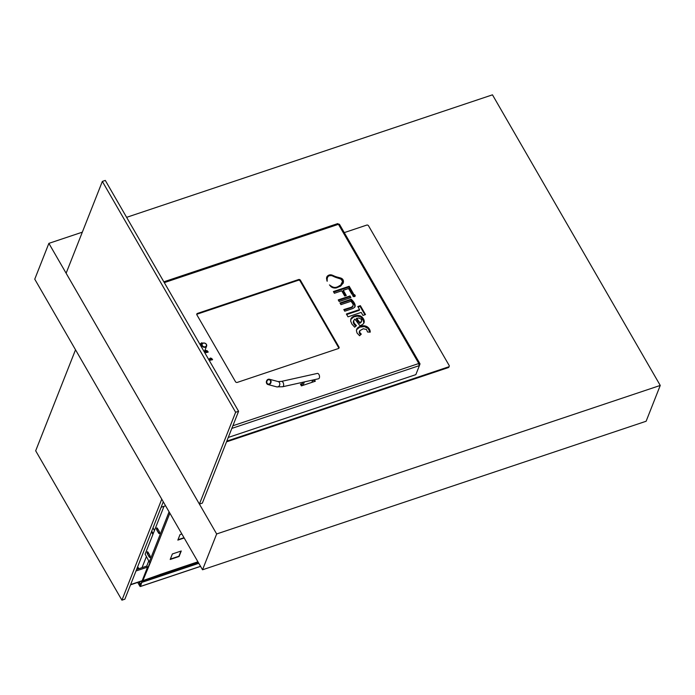 <?xml version="1.0" encoding="UTF-8"?>
<svg xmlns="http://www.w3.org/2000/svg" width="695" height="695" viewBox="0 0 695 695"><rect width="100%" height="100%" fill="white"/><g stroke="black" fill="none" stroke-linecap="round" stroke-linejoin="round"><path stroke-width="1.04" d="M161.136 507.263L165.575 505.769M198.509 562.802L142.345 581.611L141.988 580.985M142.631 579.578L143.066 579.43M198.197 562.272L142.64 580.872L142.327 580.351M130.53 584.834L141.902 581.029A2.059 0.851 71.5 0 0 142.188 580.707L147.549 567.12L135.994 570.986M147.549 567.12L146.923 566.034L136.585 569.492M142.64 580.872L142.345 581.611M151.719 531.119L153.204 533.691M152.996 527.887L153.977 529.529M151.432 531.857L152.917 534.42M157.504 528.426L157.018 529.659M148.087 552.299L147.601 553.533M146.315 556.791L142.023 567.676M158.521 530.172L158.999 531.006M149.104 554.045L149.581 554.879M154.49 530.424L153.821 529.538M210.333 358.881L209.986 359.767L210.333 358.881M170.353 559.093L178.919 556.226L180.943 551.092M177.981 539.737L184.019 537.721M149.955 562.646L142.857 580.646L150.433 562.403A0.86 0.704 -158.5 0 1 149.303 561.977L145.133 554.141L164.011 506.299M181.247 550.987L172.377 553.958L170.206 559.466L179.075 556.495L181.247 550.987M181.864 533.986L180.014 534.603L177.842 540.111L184.175 537.991M159.711 574.678L142.857 580.646M147.522 554.106L149.095 556.817A1.538 0.634 -108.5 0 0 149.912 557.451A1.538 0.634 -108.5 0 0 149.746 555.166L148.174 552.447A1.538 0.634 -108.5 0 0 147.366 551.813A1.538 0.634 -108.5 0 0 147.522 554.106L149.39 556.721A1.538 0.634 -108.5 0 0 150.042 557.355M156.94 530.233L158.512 532.943A1.538 0.634 -108.5 0 0 159.329 533.578A1.538 0.634 -108.5 0 0 159.164 531.293L157.591 528.574A1.538 0.634 -108.5 0 0 156.783 527.939A1.538 0.634 -108.5 0 0 156.94 530.233L158.808 532.848A1.538 0.634 -108.5 0 0 159.459 533.482M147.522 551.813A1.538 0.634 -108.5 0 0 147.818 554.002M156.94 527.939A1.538 0.634 -108.5 0 0 157.235 530.129M140.555 584.843L139.999 586.25M140.338 584.912L139.009 581.993M140.164 584L140.659 584.573M140.46 583.904L139.304 581.897M138.548 568.831L137.532 567.077M138.844 568.736L137.679 566.72M140.46 586.432L141.789 582.401L141.398 581.194M141.25 581.246L141.632 582.123L140.155 586.537M418.79 364.484L419.971 364.093L419.45 365.422M228.264 437.45L415.836 374.648L419.406 365.596L418.807 363.511L419.962 363.728L339.507 224.372A1.625 0.652 -30 0 0 338.448 224.311L164.307 282.622M302.325 383.631L300.475 384.248L301.413 385.881L315.313 381.225L314.418 379.679M312.463 380.869L314.331 379.705M312.785 380.13L313.497 379.887M302.012 384.37L300.779 384.787M338.847 348.282A1.373 1.121 21.5 0 0 338.7 347.778L300.118 280.971A1.373 1.121 21.5 0 0 298.311 280.276L298.598 279.546A1.373 1.121 -158.5 0 1 300.414 280.233L338.986 347.048A1.373 1.121 -158.5 0 1 338.43 348.525L237.29 382.398A1.373 1.121 -158.5 0 1 235.483 381.703L196.911 314.896A1.373 1.121 -158.5 0 1 197.458 313.41L197.172 314.14A1.373 1.121 21.5 0 0 196.755 314.392M197.172 314.14L298.311 280.276M298.598 279.546L197.458 313.41M352.791 295.966L353.746 296.695L354.919 296.452L353.72 295.262L352.721 295.453L352.791 295.966M352.652 295.471L352.93 294.793M352.66 295.366L352.852 294.871M352.652 295.427L352.886 294.828M352.721 295.453L352.964 294.758M352.765 295.427L353.008 294.723M352.808 295.392L353.051 294.689M352.86 295.366L353.095 294.663M352.912 295.34L353.147 294.637M352.964 295.323L353.199 294.611M353.017 295.297L353.251 294.584M353.338 294.558L353.043 295.288L353.338 294.558M353.103 295.271L353.364 294.55M353.164 295.262L353.425 294.532L353.138 295.271M353.19 295.253L353.451 294.524M353.512 294.515L353.225 295.253L353.512 294.515M353.286 295.245L353.546 294.515M353.312 295.236L353.573 294.506M353.633 294.506L353.347 295.236L353.633 294.506M353.408 295.236L353.668 294.498M353.729 294.498L353.442 295.236L353.729 294.498M353.503 295.236L353.755 294.498M353.529 295.236L353.79 294.506M353.851 294.506L353.564 295.245L353.851 294.506M353.625 295.253L353.885 294.515M353.946 294.524L353.659 295.253L353.946 294.524M353.72 295.262L353.981 294.524M353.746 295.271L354.007 294.532M353.807 295.288L354.042 294.541M353.868 295.305L354.103 294.55M353.929 295.323L354.163 294.567M353.99 295.349L354.224 294.584M354.05 295.366L354.285 294.611M354.111 295.392L354.346 294.637M354.163 295.427L354.398 294.663M354.224 295.453L354.459 294.689M354.276 295.488L354.511 294.723M354.328 295.523L354.572 294.758M354.381 295.557L354.624 294.793M354.433 295.601L354.676 294.828M354.485 295.644L354.719 294.862M354.528 295.688L354.771 294.906M354.572 295.731L354.815 294.949M354.615 295.775L354.867 294.993M354.659 295.827L354.902 295.045M354.693 295.87L354.945 295.088M354.728 295.922L354.98 295.14M354.763 295.983L355.015 295.193M354.832 296.113L355.049 295.245M354.858 296.2L355.093 295.323M354.884 296.279L355.154 295.462M354.919 296.452L355.171 295.549M355.197 295.818L354.98 296.391L355.197 295.818M354.997 296.374L355.197 295.905M343.278 290.293L348.551 288.529L351.818 294.185L353.425 293.646L349.177 286.288L333.418 291.561L334.399 293.264L341.714 290.814L344.711 296.009L346.284 295.488L343.278 290.293L342.991 291.023L345.684 295.688M352.825 293.846L348.89 287.018L333.73 292.1M348.89 287.018L349.177 286.288M349.967 295.974L338.23 299.901L339.186 301.56L350.923 297.625L349.967 295.974L349.672 296.704L338.543 300.431M350.323 297.834L349.672 296.704M350.853 299.962L351.14 299.224L339.994 302.959L340.967 304.636L351.044 301.265L353.199 304.341L352.66 306.86L343.808 309.553L344.763 311.212L352.843 308.511L354.702 307.268L354.806 305.704L353.434 302.785L350.853 299.962L340.307 303.489M351.514 307.607L344.112 310.083M351.583 307.581L351.8 306.877M351.653 307.555L351.87 306.851M351.722 307.529L351.939 306.825M351.783 307.503L352.009 306.79M351.852 307.468L352.078 306.764M351.913 307.442L352.139 306.738M351.974 307.407L352.2 306.704M352.035 307.372L352.261 306.669M352.096 307.338L352.322 306.634M352.148 307.303L352.382 306.608M352.2 307.268L352.443 306.573M352.261 307.233L352.495 306.53M352.313 307.19L352.547 306.495M352.356 307.155L352.6 306.46M352.408 307.112L352.652 306.417M352.452 307.077L352.695 306.382M352.495 307.034L352.739 306.339M352.539 306.99L352.791 306.295M352.582 306.947L352.825 306.252M352.617 306.903L352.869 306.208M352.66 306.86L352.912 306.165M352.695 306.808L352.947 306.121M352.73 306.764L352.982 306.078M352.791 306.669L353.017 306.026M352.843 306.565L353.077 305.93M350.949 300.04L351.14 299.224M352.374 301.421L352.66 300.692L351.244 299.31M352.469 301.534L352.66 300.692M352.573 301.656L352.756 300.805M352.669 301.769L352.86 300.918M352.765 301.891L352.956 301.039M352.86 302.012L353.051 301.161M352.956 302.134L353.156 301.283M353.051 302.264L353.251 301.404M353.147 302.394L353.347 301.526M353.242 302.525L353.442 301.656M353.338 302.655L353.538 301.786M353.434 302.785L353.625 301.917M353.52 302.924L353.72 302.056M353.616 303.063L353.816 302.195M353.703 303.202L353.903 302.334M353.79 303.35L353.99 302.473M353.877 303.498L354.076 302.612M353.964 303.637L354.163 302.759M354.042 303.776L354.25 302.907M354.111 303.906L354.328 303.037M354.181 304.036L354.398 303.168M354.241 304.158L354.467 303.298M354.311 304.288L354.537 303.428M354.363 304.419L354.598 303.559M354.424 304.54L354.659 303.68M354.476 304.662L354.711 303.802M354.519 304.784L354.763 303.923M354.572 304.905L354.815 304.054M354.615 305.027L354.858 304.167M354.65 305.14L354.902 304.288M354.693 305.261L354.945 304.41M354.719 305.374L354.98 304.523M354.754 305.487L355.015 304.636M354.78 305.6L355.041 304.749M354.806 305.704L355.067 304.862M354.824 305.817L355.093 304.975M354.841 305.922L355.119 305.079M354.858 306.035L355.136 305.192M354.867 306.139L355.145 305.296M354.876 306.243L355.162 305.4M354.884 306.339L355.171 305.505M354.884 306.443L355.171 305.609M354.884 306.643L355.171 305.713M354.867 306.834L355.171 305.904M354.832 307.016L355.154 306.095M354.798 307.12L355.128 306.286M354.884 306.964L355.084 306.46M354.137 323.158L353.651 320.76L354.841 319.057L356.535 321.281L358.255 320.421L356.605 318.258L359.124 318.049L360.957 319.066L362.946 318.067L361.113 316.321L358.837 315.487L356.014 315.591L353.008 316.668L351.149 318.388L350.628 320.986L351.887 324.061L354.685 327.18L356.457 325.651L354.137 323.158L353.842 323.887L354.12 323.132M355.866 326.163L353.381 322.888L353.79 320.343M354.519 324.826L354.806 324.087M354.598 324.913L354.884 324.183M354.676 325.008L354.963 324.27M354.754 325.095L355.041 324.365M354.832 325.19L355.119 324.452M354.91 325.277L355.206 324.539M354.997 325.364L355.284 324.626M355.076 325.451L355.371 324.713M355.162 325.538L355.449 324.8M355.241 325.616L355.536 324.878M355.327 325.694L355.614 324.965M355.414 325.773L355.701 325.043M355.493 325.851L355.788 325.121M355.579 325.929L355.866 325.19M355.666 325.998L355.953 325.269M355.744 326.068L356.04 325.338M355.831 326.137L356.118 325.408M355.97 326.077L356.205 325.469M362.321 318.38L360.106 316.677L357.256 316.147L353.911 316.842L350.74 319.353L351.027 318.623M350.862 319.127L351.149 318.388M351.01 318.909L351.296 318.171M351.166 318.692L351.462 317.954M351.349 318.484L351.635 317.745M351.54 318.284L351.826 317.546M351.74 318.093L352.035 317.354M351.965 317.91L352.252 317.172M352.2 317.728L352.487 316.998M352.452 317.563L352.739 316.824M352.721 317.398L353.008 316.668M352.999 317.25L353.286 316.512M353.286 317.102L353.581 316.373M353.599 316.972L353.885 316.234M353.911 316.842L354.207 316.112M354.25 316.729L354.537 315.99M354.415 316.668L354.702 315.938M354.58 316.616L354.867 315.886M354.745 316.572L355.041 315.834M354.91 316.52L355.206 315.791M355.076 316.477L355.362 315.747M355.241 316.434L355.527 315.704M355.397 316.399L355.692 315.66M355.562 316.364L355.849 315.626M355.718 316.329L356.014 315.591M355.883 316.303L356.17 315.565M356.04 316.268L356.327 315.539M356.196 316.242L356.483 315.513M356.353 316.225L356.639 315.487M356.5 316.208L356.796 315.469M356.657 316.19L356.943 315.452M356.813 316.173L357.1 315.443M356.961 316.164L357.247 315.426M357.108 316.156L357.404 315.417M357.256 316.147L357.551 315.417M357.404 316.147L357.699 315.408M357.551 316.147L357.847 315.408M357.699 316.147L357.986 315.417M357.847 316.156L358.134 315.417M357.986 316.164L358.272 315.426M358.272 316.19L358.559 315.452M358.551 316.225L358.837 315.487M358.82 316.268L359.107 315.539M359.089 316.329L359.376 315.591M359.35 316.399L359.636 315.66M359.61 316.477L359.897 315.747M359.862 316.572L360.149 315.834M360.106 316.677L360.401 315.938M360.349 316.79L360.644 316.051M360.592 316.911L360.879 316.182M360.818 317.05L361.113 316.321M361.044 317.198L361.339 316.468M361.27 317.363L361.556 316.625M361.487 317.528L361.774 316.798M361.695 317.719L361.982 316.981M361.895 317.91L362.191 317.172M362.095 318.119L362.382 317.38M362.286 318.336L362.582 317.598M357.638 320.725L356.318 318.988L356.605 318.258M353.364 321.498L353.651 320.76M353.286 321.967L353.581 321.229M353.295 322.437L353.59 321.698M353.381 322.888L353.668 322.15M353.546 323.349L353.833 322.619M348.004 316.824L361.192 312.403L362.946 315.443L365.518 314.583L360.366 305.67L357.795 306.53L359.567 309.588L346.371 314.001L348.004 316.824M359.567 309.588L359.272 310.317L346.683 314.54M364.918 314.783L360.08 306.399L358.107 307.06M360.08 306.399L360.366 305.67M360.757 325.408L362.886 324.322L364.102 322.61L363.32 318.588L361.339 319.578L361.652 321.003L360.366 322.358L359.88 322.549L358.646 320.934L356.917 321.794L359.862 325.66L360.757 325.408M361.487 321.446L359.593 323.288L358.359 321.663L357.247 322.219M358.359 321.663L358.646 320.934M359.593 323.288L359.88 322.549M360.08 323.097L360.366 322.358M360.601 322.793L360.896 322.063M360.966 322.489L361.261 321.75M363.859 323.184L363.025 319.318L361.565 320.056M363.025 319.318L363.32 318.588M363.12 319.474L363.407 318.744M363.198 319.631L363.494 318.901M363.277 319.787L363.572 319.048M363.355 319.935L363.641 319.205M363.424 320.082L363.72 319.353M363.494 320.23L363.78 319.5M363.555 320.378L363.841 319.648M363.615 320.525L363.902 319.796M363.667 320.673L363.954 319.935M363.711 320.812L364.006 320.074M363.754 320.951L364.05 320.221M363.798 321.09L364.084 320.36M363.833 321.229L364.119 320.499M363.867 321.368L364.154 320.63M363.893 321.498L364.18 320.769M363.919 321.637L364.206 320.899M363.937 321.768L364.223 321.029M363.945 321.898L364.241 321.16M363.963 322.028L364.25 321.29M363.971 322.159L364.258 321.42M363.971 322.28L364.258 321.542M363.971 322.402L364.258 321.672M363.963 322.523L364.25 321.794M363.954 322.645L364.241 321.915M363.919 322.888L364.215 322.15M363.876 323.114L364.163 322.384M357.048 333.018L359.567 335.728L361.287 334.121L359.775 332.575L359.784 330.707L363.216 328.796L366.447 329.43L367.577 332.019L370.209 332.167L370.2 331.228L369.071 328.57L367.264 326.832L365.049 325.92L362.356 325.825L359.063 326.858L357.187 328.387L356.405 330.585L357.048 333.018M356.578 329.569L356.778 329.056M369.931 332.149L368.072 328.457L364.449 326.598L359.793 327.137L356.535 329.691M356.605 329.56L356.9 328.831M356.743 329.343L357.03 328.605M356.9 329.126L357.187 328.387M357.065 328.917L357.36 328.179M357.256 328.709L357.543 327.971M357.465 328.509L357.751 327.771M357.69 328.309L357.977 327.58M357.934 328.118L358.22 327.388M358.194 327.936L358.481 327.206M358.472 327.762L358.759 327.032M358.776 327.597L359.063 326.858M359.098 327.432L359.385 326.702M359.437 327.284L359.723 326.546M359.793 327.137L360.088 326.398M360.175 326.998L360.47 326.268M360.375 326.937L360.662 326.207M360.566 326.876L360.853 326.146M360.757 326.824L361.053 326.085M360.948 326.772L361.244 326.042M361.139 326.728L361.426 325.99M361.331 326.685L361.617 325.955M361.513 326.65L361.808 325.912M361.704 326.615L361.991 325.877M361.887 326.589L362.173 325.851M362.069 326.563L362.356 325.825M362.251 326.537L362.538 325.807M362.425 326.52L362.721 325.79M362.608 326.511L362.894 325.773M362.781 326.494L363.068 325.764M362.955 326.494L363.242 325.755M363.129 326.485L363.416 325.755M363.294 326.494L363.589 325.755M363.468 326.494L363.754 325.764M363.633 326.502L363.928 325.773M363.798 326.52L364.093 325.781M363.963 326.528L364.258 325.799M364.128 326.546L364.415 325.816M364.284 326.572L364.58 325.833M364.449 326.598L364.736 325.859M364.762 326.659L365.049 325.92M365.066 326.728L365.353 325.998M365.362 326.815L365.648 326.085M365.648 326.919L365.935 326.181M365.926 327.024L366.222 326.294M366.204 327.145L366.491 326.415M366.465 327.276L366.76 326.546M366.725 327.415L367.012 326.685M366.969 327.571L367.264 326.832M367.212 327.727L367.499 326.998M367.438 327.901L367.733 327.163M367.664 328.075L367.95 327.345M367.872 328.266L368.159 327.527M368.072 328.457L368.359 327.727M368.263 328.666L368.559 327.927M368.446 328.874L368.741 328.136M368.619 329.083L368.906 328.353M368.784 329.308L369.071 328.57M368.932 329.534L369.227 328.805M369.08 329.769L369.366 329.039M369.697 331.098L369.983 330.368M369.731 331.202L370.018 330.464M369.757 331.298L370.053 330.568M369.792 331.402L370.079 330.664M369.818 331.498L370.105 330.759M369.836 331.593L370.131 330.855M369.862 331.689L370.148 330.95M369.879 331.784L370.166 331.046M369.896 331.871L370.183 331.141M369.914 331.967L370.2 331.228M369.922 332.054L370.209 331.324M369.931 332.14L370.218 331.411M369.975 332.149L370.227 331.498M370.009 332.149L370.235 331.584M370.044 332.158L370.235 331.671M360.983 333.939L360.688 334.677L359.428 333.192L359.671 330.95M359.332 331.81L359.628 331.072M359.298 331.932L359.593 331.202M359.272 332.054L359.567 331.324M359.263 332.184L359.55 331.445M359.254 332.306L359.541 331.576M359.254 332.436L359.541 331.697M359.263 332.558L359.55 331.828M359.28 332.688L359.567 331.949M359.306 332.818L359.593 332.08M359.341 332.94L359.628 332.201M359.376 333.061L359.671 332.332M359.428 333.192L359.723 332.453M359.489 333.313L359.775 332.575M359.558 333.435L359.845 332.697M359.593 333.496L359.88 332.757M359.628 333.548L359.914 332.818M359.663 333.609L359.949 332.87M359.697 333.661L359.984 332.931M359.732 333.713L360.027 332.983M359.775 333.774L360.062 333.035M359.81 333.826L360.106 333.087M359.854 333.878L360.14 333.14M359.897 333.93L360.184 333.192M359.94 333.982L360.227 333.244M359.984 334.034L360.271 333.296M360.027 334.078L360.314 333.348M360.071 334.13L360.358 333.392M360.114 334.173L360.401 333.444M360.158 334.226L360.444 333.487M360.201 334.269L360.496 333.539M360.253 334.312L360.54 333.583M360.297 334.356L360.583 333.626M360.349 334.399L360.636 333.669M360.392 334.443L360.679 333.713M360.444 334.486L360.731 333.748M360.488 334.521L360.783 333.791M360.54 334.564L360.827 333.826M360.592 334.599L360.879 333.869M360.644 334.634L360.931 333.904M360.792 334.59L361.035 333.974M360.887 334.495L361.087 334.008M327.163 281.275L327.197 278.408L327.962 276.541L329.404 275.663L331.758 275.654L332.002 275.064L329.447 274.942L327.137 276.419L326.511 278.469L327.163 281.275M330.108 275.541L328.014 276.15L326.598 277.54M326.676 277.401L326.963 276.671M326.85 277.149L327.137 276.419M327.041 276.914L327.336 276.184M327.258 276.697L327.554 275.967M327.493 276.497L327.788 275.759M327.745 276.315L328.04 275.576M328.014 276.15L328.301 275.411M328.283 276.002L328.579 275.263M328.57 275.872L328.857 275.142M328.865 275.767L329.152 275.029M329.152 275.68L329.447 274.942M329.456 275.611L329.743 274.873M329.751 275.559L330.038 274.829M330.038 275.541L330.334 274.803M330.334 275.515L330.62 274.803M330.629 275.498L330.898 274.82M330.924 275.498L331.176 274.855M331.211 275.533L331.454 274.916M331.498 275.585L331.732 274.985M331.758 275.654L332.002 275.064M332.314 275.872L332.28 275.159M332.584 275.993L332.549 275.263M332.853 276.123L332.827 275.385M333.991 276.662L334.243 276.028L333.096 275.507M332.054 275.759L334.312 276.801L334.243 276.028M334.59 276.923L334.538 276.158M334.903 277.062L334.851 276.28M335.225 277.183L335.164 276.402M334.312 276.801L335.572 277.322L335.485 276.523M335.867 277.435L335.807 276.636M335.572 277.322L336.224 277.557L336.137 276.74M336.519 277.653L336.467 276.845M336.849 277.757L336.806 276.949M342.965 283.551L343.104 281.544L342.279 279.903L339.534 278.495L339.82 277.757L337.136 277.044M339.534 278.495L338.578 278.243M339.777 278.565L339.82 277.757M340.003 278.626L340.064 277.826M340.211 278.695L340.289 277.896M340.411 278.756L340.498 277.957M340.593 278.825L340.698 278.026M340.767 278.886L340.88 278.087M340.932 278.956L341.054 278.156M341.089 279.025L341.219 278.217M341.228 279.095L341.375 278.287M341.367 279.164L341.523 278.356M341.497 279.242L341.653 278.434M341.619 279.32L341.784 278.504M341.74 279.407L341.914 278.591M341.853 279.494L342.027 278.669M341.966 279.59L342.14 278.756M342.07 279.685L342.253 278.851M342.175 279.79L342.366 278.956M342.279 279.903L342.47 279.06M342.383 280.024L342.574 279.173M342.479 280.146L342.67 279.286M342.574 280.276L342.765 279.407M342.661 280.415L342.861 279.538M342.739 280.554L342.948 279.677M342.817 280.702L343.035 279.824M342.887 280.858L343.113 279.972M342.956 281.023L343.182 280.128M343.009 281.188L343.243 280.285M343.061 281.362L343.304 280.459M343.104 281.544L343.347 280.632M343.13 281.736L343.391 280.806M343.156 281.927L343.426 280.997M343.165 282.127L343.443 281.188M343.165 282.335L343.452 281.388M343.156 282.544L343.46 281.597M343.139 282.761L343.443 281.805M343.104 282.978L343.426 282.022M343.061 283.204L343.391 282.248M343 283.438L343.347 282.474M343.017 283.43L343.287 282.7M329.456 284.933L332.314 287.495L336.163 287.956L340.689 286.105L343.217 282.935M330.516 286.201L329.83 285.132M330.733 286.41L330.69 285.767M330.976 286.627L330.924 285.932M331.237 286.835L331.185 286.105M331.524 287.044L331.463 286.279M331.828 287.235L331.75 286.462M332.149 287.409L332.062 286.627M332.488 287.565L332.392 286.792M332.853 287.704L332.74 286.948M333.226 287.817L333.096 287.087M333.617 287.904L333.47 287.209M334.017 287.965L333.852 287.304M334.425 288.008L334.252 287.374M334.842 288.034L334.66 287.417M335.268 288.025L335.086 287.426M335.685 288.008L335.954 287.339L335.511 287.4M336.111 287.956L336.397 287.243L335.954 287.339M336.224 277.557L341.089 279.121L342.531 281.432L340.611 285.28L337.449 287.478L336.554 287.843L336.84 287.105L336.397 287.243M337.006 287.678L337.292 286.939L336.84 287.105M337.449 287.478L337.744 286.748L337.292 286.939M337.892 287.261L338.178 286.531L337.744 286.748M338.326 287.026L338.613 286.288L338.178 286.531M338.752 286.766L339.038 286.027L338.613 286.288M339.16 286.488L339.447 285.758L339.038 286.027M339.551 286.201L339.846 285.463L339.447 285.758M339.933 285.897L339.846 285.463M341.636 284.046L341.723 283.612M341.81 283.76L341.931 283.317M341.949 283.473L342.105 283.021M326.815 280.276L327.458 277.409M327.093 278.365L327.38 277.635M327.015 278.608L327.31 277.87M326.954 278.869L327.249 278.13M326.902 279.138L327.197 278.408M326.867 279.433L327.154 278.704M326.832 279.755L327.128 279.016M326.815 280.094L327.102 279.355M326.841 280.372L327.102 279.72M326.911 280.598L327.102 280.102M203.044 343.252L201.68 342.791L200.707 343.556L201.689 345.067M210.463 358.003L209.49 358.759L210.472 360.279L212.592 359.48L210.463 358.003L210.168 358.742L212.357 359.854M206.067 350.402L205.095 351.157L206.085 352.669L208.196 351.879L206.067 350.402L205.781 351.131L207.97 352.252M200.412 344.286L201.394 343.53L202.132 343.817M209.195 359.497L210.168 358.742M204.808 351.887L205.781 351.131M314.079 380.33L314.713 381.425M163.838 281.814L337.588 223.642A1.625 0.669 71.5 0 1 338.448 224.311L418.807 363.511L232.868 425.766M319.17 378.271A2.737 1.546 -102.5 0 0 319.222 375.1A2.737 1.546 -102.5 0 0 317.32 373.423L281.44 381.399A2.737 1.546 -102.5 0 1 283.352 383.084A2.737 1.546 -102.5 0 1 283.291 386.246A2.737 1.546 -102.5 0 1 282.63 386.75L318.51 378.775A2.737 1.546 -102.5 0 0 319.17 378.271M269.73 383.666A2.224 1.894 -75.1 0 0 269.286 379.748A2.224 1.894 -75.1 0 0 268.14 384.048A2.224 1.894 -75.1 0 0 269.73 383.666M269.973 384.074A2.737 2.328 -75.1 0 0 269.417 379.253A2.737 2.328 -75.1 0 0 268.009 384.543A2.737 2.328 -75.1 0 0 269.973 384.074M304.41 381.911L302.951 385.369M311.82 382.398L312.82 380.035M302.916 382.241L301.387 385.838M209.603 359.124L210.437 358.846M202.037 343.834L200.968 344.19M206.815 350.688L205.355 351.792M207.909 352.313L207.57 351.722M202.367 345.615A2.224 1.816 21.5 0 0 206.128 346.18A2.224 1.816 21.5 0 0 204.365 343.121A2.224 1.816 21.5 0 0 202.367 345.615M206.432 344.416A2.571 2.102 -158.5 0 1 206.606 346.101A2.571 2.102 -158.5 0 1 204.434 347.326A2.571 2.102 -158.5 0 1 201.993 345.902A2.571 2.102 -158.5 0 1 201.828 344.216A2.571 2.102 -158.5 0 1 203.991 342.991A2.571 2.102 -158.5 0 1 206.432 344.416M449.213 366.291L448.927 367.03A1.373 1.121 -158.5 0 1 448.275 367.612L448.562 366.873A1.373 1.121 21.5 0 0 449.118 365.396L368.524 225.797A1.373 1.121 21.5 0 0 366.717 225.102L344.268 232.617M226.518 441.855L448.275 367.612M226.813 441.125L448.562 366.873M82.331 232.165L48.876 243.363L216.658 533.968L660.25 385.438L492.468 94.833L126.612 217.335M48.876 243.363L34.75 279.173L202.532 569.778L646.124 421.248L660.25 385.438M216.658 533.968L202.532 569.778M35.68 450.794L75.52 349.785L161.761 499.158L121.92 600.167L35.68 450.794M163.282 501.799L124.874 599.177L121.92 600.167M66.121 273.239L102.347 181.412L235.631 412.265L199.404 504.092L66.121 273.239M235.631 412.265L238.585 411.275L105.301 180.422L102.347 181.412M238.585 411.275L202.367 503.102L199.404 504.092M142.188 580.707L130.634 584.573M146.732 566.095L148.739 561.004M169.849 513.179L150.433 562.403M159.893 574.539L197.927 561.803M169.076 511.841L149.303 561.977M139.877 586.067L137.766 582.41M200.534 566.321L140.668 586.363M142.232 581.411L141.641 581.611M198.796 563.306L141.789 582.401M300.414 280.233L300.118 280.971M338.7 347.778L338.986 347.048M351.435 307.633L351.731 306.903M351.053 300.127L351.34 299.397M351.105 300.171L351.392 299.441M351.157 300.214L351.444 299.484M351.21 300.257L351.496 299.528M351.262 300.31L351.548 299.571M351.305 300.353L351.601 299.615M351.357 300.396L351.653 299.667M351.409 300.44L351.696 299.71M351.462 300.492L351.748 299.754M351.514 300.535L351.8 299.806M351.566 300.588L351.852 299.849M351.618 300.631L351.905 299.901M351.661 300.683L351.957 299.953M351.713 300.735L352.009 299.997M351.766 300.787L352.052 300.049M351.818 300.831L352.104 300.101M351.87 300.883L352.156 300.153M351.922 300.935L352.209 300.205M351.965 300.987L352.261 300.257M352.017 301.039L352.313 300.31M352.07 301.091L352.356 300.362M352.122 301.144L352.408 300.414M352.174 301.204L352.461 300.466M352.217 301.256L352.513 300.518M352.269 301.309L352.565 300.579M353.877 323.94L354.163 323.21M353.911 323.992L354.198 323.253M353.937 324.044L354.233 323.305M353.972 324.096L354.268 323.357M354.007 324.139L354.294 323.41M354.042 324.191L354.328 323.453M354.076 324.244L354.363 323.505M354.111 324.287L354.398 323.557M354.146 324.339L354.433 323.601M354.181 324.391L354.476 323.653M354.215 324.435L354.511 323.705M354.25 324.487L354.546 323.748M354.294 324.539L354.58 323.801M354.328 324.582L354.615 323.853M354.363 324.635L354.659 323.896M354.407 324.678L354.693 323.948M354.441 324.73L354.728 323.992M354.476 324.774L354.771 324.044M369.106 329.83L369.401 329.091M369.141 329.89L369.436 329.152M369.175 329.951L369.462 329.213M369.21 330.003L369.497 329.274M369.236 330.064L369.531 329.334M369.271 330.125L369.558 329.387M369.297 330.177L369.592 329.447M369.332 330.238L369.618 329.5M369.358 330.29L369.644 329.56M369.384 330.351L369.671 329.612M369.41 330.403L369.705 329.673M369.436 330.464L369.731 329.725M369.462 330.516L369.749 329.786M369.488 330.568L369.775 329.838M369.514 330.629L369.801 329.89M369.531 330.681L369.827 329.943M369.558 330.733L369.844 329.995M369.575 330.785L369.87 330.055M369.601 330.837L369.888 330.108M369.618 330.889L369.914 330.16M369.644 330.942L369.931 330.212M369.662 330.994L369.948 330.264M369.679 331.046L369.966 330.316M333.131 276.254L333.374 275.628M333.409 276.393L333.661 275.759M333.704 276.523L333.947 275.889M337.179 277.852L337.466 277.131M337.501 277.948L337.787 277.227M337.822 278.035L338.109 277.305M338.126 278.122L338.422 277.392M338.43 278.2L338.726 277.47M338.726 278.278L339.012 277.548M339.012 278.356L339.299 277.618M339.282 278.426L339.568 277.687M419.406 365.596L231.826 428.407M207.145 351.592L207.431 350.862M210.915 359.028L211.202 358.29M211.532 359.202L211.819 358.464M201.394 343.53L201.68 342.791M202.21 343.625L202.419 343.087M282.63 386.75L276.74 386.872A2.737 2.328 -75.1 0 0 278.156 381.581L281.44 381.399M197.971 561.881L159.772 574.669M137.706 582.427L139.877 586.189M140.581 586.458L200.568 566.373M278.156 381.581L269.417 379.253M276.74 386.872L268.009 384.543M201.828 344.216L201.029 346.232M206.606 346.101L204.313 351.913"/></g></svg>
